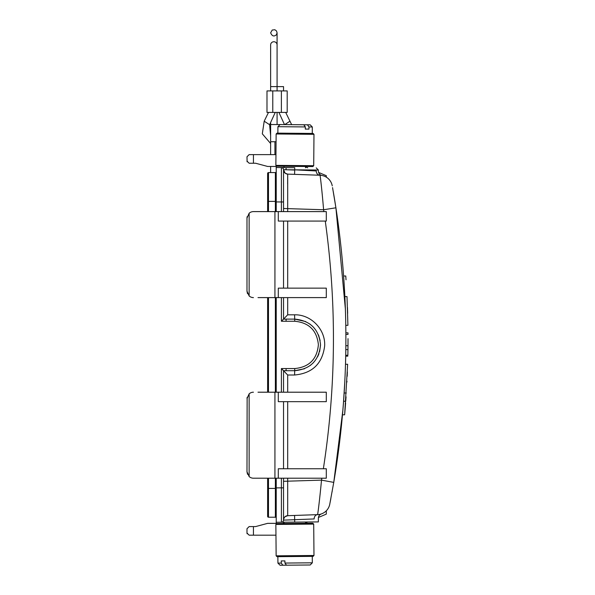 <?xml version="1.0" encoding="UTF-8"?>
<svg xmlns="http://www.w3.org/2000/svg" width="595" height="595" viewBox="0 0 595 595"><rect width="100%" height="100%" fill="white"/><g stroke="black" fill="none" stroke-linecap="round" stroke-linejoin="round"><path stroke-width="0.89" d="M270.636 135.742L269.609 124.719L275.247 112.418M270.636 172.58L270.636 166.451M275.961 154.685A8.598 8.598 0 0 0 274.935 154.626L270.636 154.626L270.636 123.068M270.636 90.916L270.636 44.878L270.636 86.602L277.084 86.602L277.084 90.916L277.084 86.617L283.54 86.617L283.54 90.916M278.921 112.418L284.484 124.6M272.785 90.916L266.984 90.916L266.984 112.418L287.192 112.418L287.192 90.916L272.785 90.916L272.785 112.418M347.963 347.473L347.978 346.506M345.859 345.71L347.986 345.71L348.016 338.667M347.934 350.418L347.986 345.71M345.836 347.867L345.821 349.592L347.941 349.592L347.852 355.274L345.725 355.274M345.881 334.42L348.008 334.42L348.001 332.843L348.001 334.278M347.934 350.529L347.852 355.274M348.001 332.843L345.866 332.843L345.792 325.331L347.911 325.331C347.361 301.695 347.361 301.695 347.911 325.331L347.004 296.593C345.412 269.386 345.412 269.386 347.004 296.593L344.869 296.593C343.263 269.386 343.263 269.386 344.869 296.593A860.013 860.013 0 0 1 345.383 309.021L335.907 207.796L332.553 187.589M343.888 279.814L343.62 275.998L345.762 275.998L346.022 279.784M344.862 296.474L344.52 290.003M347.458 307.451L347.651 313.305M346.045 396.813L345.725 401.29M345.613 402.882L345.159 408.661M344.743 413.599L344.788 413.146M345.182 408.378L345.606 402.912M344.646 414.708L347.629 364.266C346.714 387.866 346.714 387.866 347.629 364.266L345.502 364.266L345.71 356.145L347.83 356.145M343.412 403.618L344.825 381.216A860.013 860.013 0 0 1 344.155 393.005L346.29 393.005M344.155 393.005L343.873 397.252M346.915 382.102L346.959 381.202M347.183 376.308L347.361 371.972M345.182 373.266L345.152 374.017M267.624 211.604L267.624 173.442A0.863 0.863 0 0 1 268.486 172.58L268.486 211.604M276.229 518.089A0.863 0.863 0 0 0 275.366 517.226L268.486 517.226A0.863 0.863 0 0 1 267.624 516.371L267.624 478.209M267.624 392.202L267.624 297.604M275.366 211.604L275.366 172.58L268.486 172.58M275.366 172.58A0.863 0.863 0 0 0 276.229 171.717L276.229 211.604M276.229 478.209L276.229 488.421L275.366 488.421L275.366 478.209M321.077 514.02L321.181 513.991C319.426 514.779 318.489 516.125 318.37 518.022L318.37 521.912L281.405 522.239L281.405 478.209M283.54 520.09A2.149 2.149 0 0 1 281.405 522.239L276.229 522.284L276.229 487.885L283.54 487.84L283.54 519.985C284.016 517.211 285.399 515.776 287.69 515.687L287.683 515.657M283.54 520.134L314.16 518.944C319.746 517.873 319.746 517.873 314.16 518.944C319.746 517.873 319.746 517.873 314.16 518.944A4.299 3.533 88 0 1 317.551 514.645L287.69 515.687A4.299 4.299 0 0 0 283.54 519.985M342.913 409.873L333.773 482.285L329.756 504.24A12.897 12.897 0 0 1 317.551 514.645C322.49 513.872 322.49 513.872 317.551 514.645C317.804 514.459 319.701 499.525 321.508 480.128L321.828 478.209M326.298 510.8L326.298 514.125L318.399 517.471L318.37 521.912M283.54 523.511L283.54 522.217M307.727 522.008L305.525 522.938M253.433 526.582L249.141 526.582L246.984 528.732L246.984 533.031L249.141 535.18L253.433 535.18L253.433 526.582L255.59 526.582L267.624 523.355L276.229 523.355L276.229 522.284M253.433 535.18L274.935 535.18A8.598 8.598 0 0 0 275.961 535.121M283.54 478.209L283.54 487.84M287.69 478.209L287.69 515.687L285.005 516.75M333.758 482.389L321.508 480.128L283.54 481.31M332.166 491.477L332.092 491.887M330.857 498.536L330.099 502.492M247.111 161.818L246.984 156.775L249.141 154.626L253.433 154.626L253.433 163.231L255.59 163.231L267.624 166.451L276.229 166.451L276.229 167.53L281.405 167.574A2.149 2.149 0 0 1 283.54 169.724L283.54 211.604M323.888 211.604L323.606 209.752C321.992 190.326 320.251 175.443 319.998 175.25A4.299 3.912 -88 0 1 316.235 170.951C319.084 171.286 319.084 171.286 316.235 170.951L294.718 169.835L318.37 170.029L286.076 169.761L294.718 170.066L294.57 174.365L287.69 174.119L285.221 173.242L283.54 169.828A4.299 4.299 0 0 0 287.69 174.119L319.998 175.25C322.512 175.488 322.512 175.488 319.998 175.25A12.897 12.897 0 0 1 332.241 185.856M321.88 175.458L321.828 175.443C319.872 175.012 318.719 173.606 318.37 171.226L318.37 170.029L318.37 171.226M287.623 184.048L287.69 174.119L294.57 174.365L287.69 174.119L287.69 211.604M333.237 191.493L334.182 197.034M334.442 198.596L335.907 207.796L323.606 209.752L283.54 208.503M285.183 173.212L283.54 169.828M257.999 297.604L274.935 297.604L274.935 211.604L326.298 211.604L326.298 221.065M253.433 297.604A6.448 6.448 0 0 1 249.141 295.968L246.984 291.156L246.984 218.053L246.984 291.156L246.984 218.053L249.141 213.241A6.448 6.448 0 0 1 253.433 211.604L257.999 211.604M274.935 211.604L253.433 211.604M283.54 221.065L283.54 288.144M274.935 297.604L326.298 297.604L326.298 288.144L278.296 288.144L278.296 297.604M326.305 221.065L278.296 221.065L278.296 211.604M304.536 368.759L294.718 370.707C310.531 369.131 319.128 360.429 320.512 344.594C318.846 329.087 310.248 320.593 294.718 319.106L286.076 319.106L286.091 321.255L281.405 321.255L283.54 319.106L283.54 297.604L283.54 319.106L287.69 314.807L294.57 314.807C311.007 314.361 325.629 329.459 324.654 345.888C322.416 363.649 312.39 373.355 294.57 375.006L287.69 375.006L287.69 392.202M287.69 375.006L281.405 368.558L286.091 368.558L286.076 370.707L294.718 370.707L294.733 368.558C309.229 367.115 317.113 359.135 318.385 344.624C316.852 330.411 308.969 322.616 294.733 321.255L294.718 319.106L305.726 321.568M309.712 323.911L312.866 326.566M318.489 334.873L320.14 340.541M320.512 345.204L319.612 351.69M318.942 353.78L317.618 356.792M313.312 362.794L310.248 365.509M283.54 370.707L283.54 392.202M276.229 297.604L276.229 392.202M247.141 216.662L246.984 218.053L247.141 216.662M281.405 211.604L281.405 167.574L294.733 167.686C322.475 167.931 322.475 167.931 294.733 167.686L294.718 169.835M283.54 201.973L276.229 201.928L276.229 167.53L281.405 167.574L282.766 168.073M282.142 167.708L281.405 167.574M270.636 124.526L283.54 124.586M294.57 174.365L287.69 174.119M326.298 177.154L326.298 175.689L318.526 172.386M307.727 167.805L305.525 166.868M249.141 154.626L246.984 156.775M253.433 154.626L274.935 154.626L274.935 141.729A21.502 21.502 0 0 1 276.073 141.759M246.984 161.074L249.141 163.231L253.433 163.231M281.405 167.634L281.413 177.645M246.984 291.156L247.505 293.685M257.999 392.202L326.298 392.202L326.298 401.662L278.296 401.662L278.296 392.202M249.141 476.573L246.984 471.753L247.141 397.267L246.984 471.753L249.141 476.573A6.448 6.448 0 0 0 253.433 478.209L257.999 478.209M246.984 471.753L247.505 474.282M281.413 505.973L281.413 510.711M247.111 533.767L246.984 533.031M246.984 528.732L249.141 526.582M283.54 401.662L283.54 468.748M278.296 478.209L326.298 478.209L326.298 468.748L278.296 468.748L278.296 478.209L253.433 478.209M253.433 392.202A6.448 6.448 0 0 0 249.141 393.838L246.984 398.657M333.773 482.285C349.176 390.9 349.882 299.404 335.907 207.796M345.732 401.238L343.59 401.238L342.489 414.797L344.639 414.797M342.631 413.198L342.765 411.651M345.502 404.213L344.736 413.696M344.78 413.198L345.204 408.081M342.861 410.498L343.181 406.623M343.3 405.136L343.397 403.893M343.471 402.874L343.367 404.288M342.75 411.807L342.794 411.361M345.241 407.627L345.212 408.029M345.279 407.166L345.45 404.964M276.139 133.987L277.01 133.131L313.126 133.451L313.982 134.314L276.139 133.987L275.864 165.373L313.706 165.708L313.982 134.314L313.126 133.451M313.706 165.708L312.836 166.555L276.72 166.243L275.864 165.373M303.8 124.764L305.324 126.928L277.925 126.69L280.096 124.556L310.196 124.824L312.323 126.988L308.976 126.958L307.451 124.801M308.954 129.108L305.302 129.078L308.954 129.108L308.976 126.958M305.324 126.928L305.302 129.078M275.864 524.433L276.72 523.57L312.836 523.25L313.706 524.106L275.864 524.433L276.139 555.827L313.982 555.492L313.706 524.106L313.982 555.492L313.126 556.362L277.01 556.675L276.139 555.827M286.485 565.198L284.923 563.056L312.323 562.818L310.196 564.99L286.485 565.198L280.096 565.25L277.925 563.115L281.279 563.093L282.833 565.228M281.257 560.936L284.908 560.906L281.257 560.936L281.279 563.093M284.923 563.056L284.908 560.906M334.665 199.987C335.483 205.022 334.397 198.321 334.665 199.987C335.483 205.022 334.397 198.321 334.665 199.987M334.204 197.19L334.792 200.753M334.568 199.407L334.464 198.76M335.097 202.635L335.186 203.222L335.097 202.635M335.022 202.166L334.36 198.128L335.022 202.166M333.944 195.636L333.758 194.52L333.944 195.636M337.469 218.417L337.35 217.599M338.139 223.281L337.729 220.262M337.804 220.804L337.439 218.224M337.172 216.312L336.651 212.727M337.425 218.075L337.945 221.823M334.725 200.329L334.33 197.957M333.929 195.539L334.397 198.343M334.293 197.696L334.412 198.447M334.457 198.7L335.268 203.713M338.466 225.706L336.651 212.75L338.466 225.706M337.945 221.868C337.097 215.74 337.305 217.212 337.945 221.868M337.053 215.479L338.443 225.542L337.053 215.479M337.447 218.268C338.161 223.341 337.216 216.595 337.447 218.268M336.725 213.248L336.934 214.698M337.105 215.859L337.477 218.477M337.841 221.102L337.915 221.645M336.807 213.806L336.651 212.742M334.457 198.723L335.803 207.142L334.457 198.723M334.383 198.247L334.502 198.968M334.271 197.562L333.78 194.632M333.773 194.632L334.093 196.521M336.168 209.522L336.718 213.196M337.618 219.473L337.045 215.45M336.257 210.109L337.707 220.128M337.201 216.506L336.666 212.854M338.153 223.363L336.681 212.958L338.153 223.363M337.61 219.414L338.406 225.26L337.61 219.414M337.38 217.807L336.696 213.047L337.38 217.807M336.011 208.51L336.287 210.318M336.197 209.715L336.748 213.412L336.197 209.715M336.621 212.571L337.015 215.219L336.621 212.571M337.015 215.226L337.893 221.481M336.688 213.01L336.056 208.8L336.688 213.01M337.782 220.663L336.971 214.951L337.782 220.663M336.562 212.147L338.443 225.557L336.562 212.147M337.03 215.345L336.673 212.884L337.03 215.345M336.703 213.122L336.049 208.719L336.703 213.122M336.547 212.065L337.075 215.658L336.547 212.065M337.358 217.606L337.543 218.938L337.358 217.606M336.621 212.541L336.547 212.058M336.978 215.003L337.097 215.821M334.204 197.176L334.397 198.328M334.234 197.347L334.479 198.849M337.038 215.39L337.64 219.659L337.038 215.39M337.261 216.93L338.042 222.523M338.213 223.824L336.108 209.142M336.019 208.54L336.249 210.057M336.502 211.753L337.001 215.13M337.975 222.039L337.343 217.525L337.975 222.039M270.636 143.536L262.313 133.83L264.202 121.202L269.609 124.719M277.084 32.814L276.459 34.726C274.005 36.845 272.064 36.213 270.636 32.814L272.242 30.025L274.875 29.75L276.526 31L277.084 32.799L277.084 44.878A3.228 3.131 180 0 0 273.864 41.747A3.228 3.131 180 0 0 270.636 44.878M291.647 124.66L289.973 121.202L284.745 124.6M281.39 90.916L281.39 112.418M268.486 478.209L268.486 517.226M275.366 517.226L275.366 488.421L267.624 488.421M268.486 297.604L268.486 392.202M267.624 201.393L276.229 201.393M275.366 392.202L275.366 297.604M294.57 515.448L294.718 522.12M286.091 167.612L286.076 169.761L283.532 169.716M249.134 295.975L249.134 213.233M287.69 221.065L287.69 288.144M287.69 297.604L287.69 314.807M281.405 321.255L281.405 297.604M286.091 368.558L294.733 368.558M294.733 321.255L286.091 321.255M283.532 319.106L286.076 319.106M294.718 319.106L294.57 314.807M294.718 370.707L294.57 375.006M286.076 370.707L283.532 370.707M281.405 392.202L281.405 368.558M276.073 141.729L270.636 141.729M274.935 392.202L274.935 478.209M249.134 393.838L249.134 476.573M287.69 401.662L287.69 468.748M323.36 468.748C336.123 386.281 336.763 303.718 325.264 221.065M264.202 121.202L268.486 112.418M277.084 124.526L277.084 112.418M277.084 44.878L277.084 86.602M289.973 121.202L285.689 112.418M318.37 170.029L316.235 167.879M305.518 167.783L305.533 166.496M284.016 167.597L284.031 166.303M312.271 133.444L312.323 126.988M277.865 133.139L277.925 126.69M284.016 522.217L284.031 523.503M305.518 522.023L305.533 523.317M312.836 523.25L313.706 524.106M277.865 556.667L277.925 563.115M312.271 556.37L312.323 562.818"/></g></svg>
